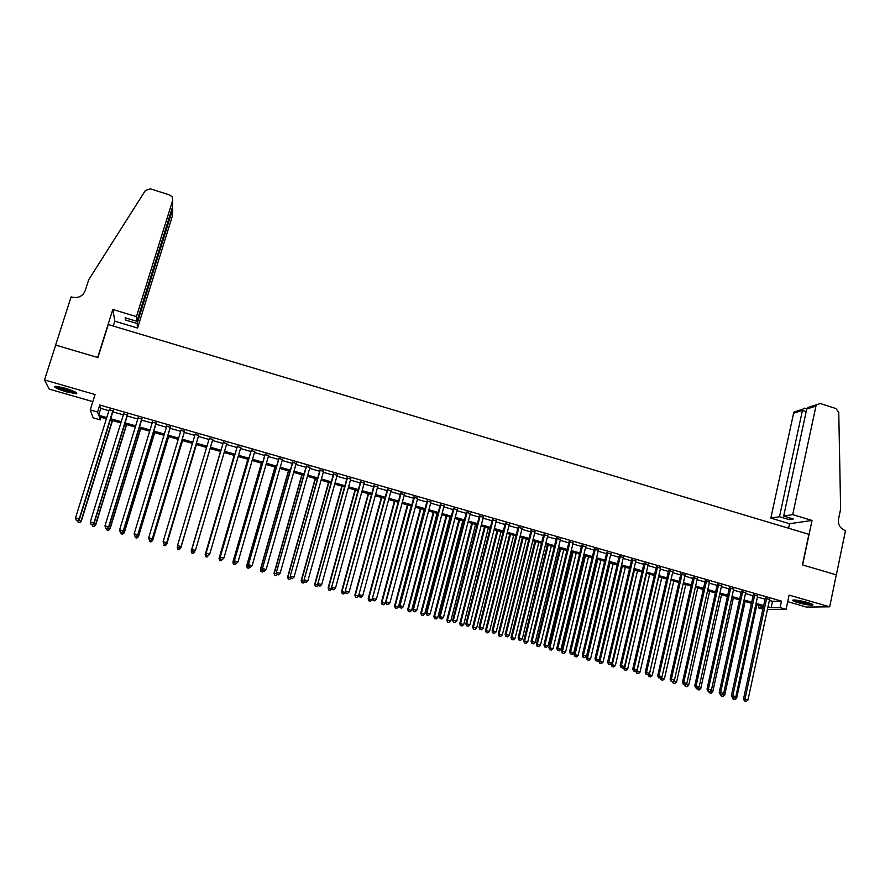 <?xml version="1.0" encoding="UTF-8"?>
<svg xmlns="http://www.w3.org/2000/svg" width="890" height="890" viewBox="0 0 890 890"><rect width="100%" height="100%" fill="white"/><g stroke="black" fill="none" stroke-linecap="round" stroke-linejoin="round"><path stroke-width="1.33" d="M66.605 391.911L76.429 393.769C78.009 392.935 74.182 391.066 64.948 388.162L55.102 386.293C53.567 387.161 57.405 389.03 66.605 391.911M798.019 602.686C804.694 604.488 809.544 605.311 812.581 605.156C813.838 604.777 812.181 603.887 807.597 602.508C800.889 600.706 796.027 599.882 793.012 600.038C791.766 600.427 793.424 601.306 798.019 602.686M101.004 417.276L100.203 419.858L93.15 417.844L90.246 409.889L97.577 412.003L98.668 415.263L106.767 417.577M787.694 601.685L806.473 607.08L829.68 606.824L836.289 574.851L802.435 564.883L808.899 534.323L108.302 324.561L97.911 357.535L55.692 345.109L44.5 379.93L49.206 389.097L92.827 401.646M762.875 609.116L758.425 607.848L763.164 607.792M758.948 605.445L758.425 607.848M113.108 410.857L109.203 409.734M127.526 415.007L123.665 413.895M141.877 419.123L138.072 418.033M156.173 423.24L152.424 422.16M170.402 427.322L166.719 426.266M184.586 431.405L180.948 430.359M198.704 435.455L195.121 434.431M212.777 439.504L209.239 438.492M226.805 443.532L223.279 442.519M240.801 447.559L237.252 446.535M254.729 451.564L251.158 450.529M268.613 455.547L265.009 454.512M282.43 459.518L278.815 458.484M296.203 463.479L292.554 462.433M309.909 467.417L306.249 466.36M323.571 471.344L319.877 470.287M337.176 475.249L333.461 474.192M350.716 479.143L346.989 478.075M364.221 483.025L360.461 481.946M377.66 486.886L373.878 485.807M391.044 490.735L387.25 489.645M404.383 494.573L400.567 493.472M417.666 498.389L413.828 497.288M430.905 502.194L427.044 501.081M444.088 505.976L440.205 504.864M457.215 509.748L453.31 508.635M470.287 513.508L466.371 512.384M483.315 517.257L479.376 516.122M496.297 520.984L492.337 519.849M509.225 524.7L505.242 523.554M522.096 528.404L518.091 527.247M534.923 532.087L530.907 530.93M547.706 535.758L543.668 534.601M560.433 539.418L556.372 538.25M573.115 543.056L569.033 541.888M585.742 546.694L581.648 545.514M598.325 550.309L594.209 549.119M610.863 553.903L606.724 552.723M623.345 557.496L619.195 556.306M635.783 561.067L631.622 559.877M648.176 564.638L643.993 563.426M660.525 568.176L656.319 566.975M672.829 571.714L668.601 570.501M685.077 575.24L680.839 574.017M697.282 578.745L693.032 577.521M709.441 582.238L705.169 581.014M721.556 585.72L717.273 584.485M733.627 589.191L729.322 587.956M745.653 592.651L741.337 591.405M757.635 596.089L753.296 594.843M769.372 600.427L772.498 601.317L781.476 601.128L99.769 405.017L100.815 408.388L108.903 410.713M112.808 411.836L123.365 414.862M127.226 415.975L137.783 419.012M141.577 420.102L152.134 423.128M155.872 424.207L166.419 427.233M170.112 428.29L180.659 431.327M184.297 432.373L194.832 435.399M198.414 436.423L208.961 439.449M212.488 440.461L223.001 443.487M226.527 444.499L236.974 447.503M240.523 448.516L250.88 451.497M254.451 452.521L264.742 455.48M268.335 456.503L278.537 459.44M282.163 460.475L292.287 463.39M295.925 464.435L305.982 467.317M309.642 468.374L319.61 471.233M323.304 472.301L333.194 475.138M336.909 476.206L346.722 479.02M350.46 480.099L360.205 482.892M363.954 483.971L373.622 486.752M377.405 487.831L386.994 490.59M390.788 491.68L400.311 494.417M404.127 495.519L413.583 498.233M417.421 499.334L426.788 502.027M430.649 503.128L439.96 505.809M443.832 506.922L453.066 509.57M456.971 510.693L466.126 513.319M470.053 514.442L479.132 517.057M483.081 518.191L492.092 520.784M496.053 521.918L505.008 524.488M508.98 525.634L517.858 528.182M521.863 529.327L530.674 531.864M534.69 533.021L543.434 535.524M547.472 536.692L556.139 539.173M560.199 540.341L568.81 542.811M572.882 543.99L581.426 546.438M585.52 547.617L593.986 550.053M598.102 551.233L606.502 553.647M610.64 554.826L618.973 557.229M623.134 558.419L631.399 560.8M635.571 561.99L643.781 564.349M647.965 565.551L656.108 567.887M660.313 569.099L668.39 571.424M672.618 572.637L680.627 574.94M684.866 576.153L692.821 578.433M697.081 579.657L704.969 581.927M709.241 583.15L717.062 585.398M721.356 586.632L729.121 588.869M733.427 590.103L741.136 592.317M745.453 593.552L753.096 595.755M757.435 597.001L765.022 599.17M769.572 599.515L765.211 598.269M90.246 409.889L95.063 394.548L44.5 379.93M99.769 405.017L97.577 412.003M781.476 601.128L780.096 607.603L786.081 609.316L767.436 609.472M829.68 606.824L789.096 595.098L786.081 609.316M106.377 418.812L99.168 416.743L100.203 419.858M763.398 606.713L755.81 604.544M751.46 603.298L743.806 601.106M739.479 599.871L731.769 597.668M727.453 596.433L719.676 594.209M715.382 592.985L707.55 590.738M703.267 589.514L695.368 587.255M691.107 586.032L683.142 583.762M678.892 582.549L670.871 580.247M666.643 579.045L658.556 576.731M654.339 575.519L646.196 573.193M642.002 571.992L633.78 569.644M629.608 568.454L621.32 566.085M617.171 564.894L608.816 562.502M604.677 561.323L596.267 558.909M592.139 557.73L583.662 555.304M579.557 554.136L571.013 551.689M566.93 550.521L558.319 548.062M554.248 546.894L545.57 544.413M541.52 543.256L532.765 540.753M528.738 539.607L519.927 537.082M515.922 535.936L507.033 533.388M503.039 532.253L494.084 529.695M490.112 528.56L481.09 525.968M477.14 524.844L468.04 522.241M464.113 521.117L454.935 518.492M451.03 517.379L441.785 514.731M437.902 513.619L428.591 510.96M424.719 509.859L415.341 507.167M411.492 506.065L402.035 503.362M398.208 502.272L388.674 499.546M384.869 498.456L375.269 495.708M371.486 494.629L361.796 491.859M358.036 490.779L348.279 487.998M344.541 486.919L334.718 484.116M331.002 483.048L321.09 480.211M317.396 479.165L307.406 476.306M303.735 475.249L293.678 472.379M290.029 471.333L279.883 468.429M276.267 467.395L266.043 464.469M262.439 463.445L252.148 460.497M248.566 459.474L238.186 456.503M234.637 455.491L224.18 452.498M220.642 451.486L210.118 448.482M206.58 447.47L196.034 444.455M192.44 443.42L181.883 440.405M178.245 439.36L167.687 436.345M163.983 435.288L153.425 432.262M149.676 431.194L139.107 428.168M135.302 427.078L124.734 424.063M120.873 422.95L110.293 419.935M768.003 606.813L771.129 607.703L780.096 607.603M110.672 418.701L121.251 421.726M125.112 422.828L135.68 425.854M139.485 426.944L150.043 429.959M153.792 431.038L164.361 434.064M168.054 435.121L178.612 438.136M182.25 439.182L192.807 442.197M196.39 443.231L206.947 446.246M210.474 447.258L221.009 450.273M224.536 451.286L234.993 454.278M238.542 455.291L248.922 458.261M252.493 459.284L262.795 462.233M266.388 463.256L276.612 466.182M280.239 467.217L290.374 470.12M294.023 471.166L304.08 474.047M307.751 475.093L317.73 477.952M321.424 479.009L331.336 481.846M335.052 482.903L344.875 485.718M348.613 486.786L358.37 489.578M362.13 490.657L371.809 493.427M375.591 494.506L385.192 497.254M388.997 498.344L398.531 501.07M402.347 502.171L411.814 504.875M415.652 505.976L425.042 508.657M428.902 509.77L438.214 512.429M442.108 513.541L451.341 516.189M455.246 517.301L464.413 519.927M468.34 521.051L477.441 523.654M481.39 524.788L490.412 527.37M494.384 528.504L503.34 531.074M507.322 532.209L516.211 534.757M520.216 535.902L529.038 538.428M533.066 539.574L541.81 542.077M545.859 543.234L554.537 545.726M558.597 546.883L567.219 549.353M571.302 550.521L579.846 552.968M583.94 554.136L592.428 556.562M596.545 557.741L604.955 560.155M609.094 561.334L617.438 563.726M621.598 564.916L629.875 567.286M634.058 568.476L642.269 570.824M646.463 572.025L654.617 574.361M658.823 575.563L666.91 577.877M671.138 579.09L679.159 581.381M683.409 582.605L691.363 584.875M695.624 586.098L703.523 588.357M707.806 589.581L715.638 591.828M719.932 593.052L727.709 595.277M732.025 596.511L739.735 598.725M744.062 599.96L751.705 602.152M756.055 603.387L763.642 605.567M772.498 601.317L771.129 607.703M100.815 408.388L98.668 415.263M765.311 597.835L743.517 698.95L744.952 699.162L766.691 598.225M745.064 701.064L746.276 701.387L745.064 701.064L744.952 699.162L747.978 699.985L769.661 599.081M743.517 698.95L744.485 700.975M746.276 701.387L747.978 699.985M734.562 697.76L736.631 698.316L756.856 604.844M733.76 699.373L734.951 699.696L733.76 699.373L733.683 698.038M736.631 698.316L734.951 699.696M733.204 699.295L732.47 697.727M811.435 603.809L803.325 602.786L794.436 599.994M796.75 600.205L809.232 603.008M793.557 599.982L803.37 602.964L812.247 604.177M75.572 392.145L71.612 391.767C64.347 390.065 59.307 388.251 56.482 386.316M58.562 386.616L73.692 391.233M55.447 386.271C59.263 388.496 64.925 390.465 72.413 392.178L76.44 392.679M792.701 514.62L815.952 406.085L806.729 409.033L783.678 516.055L792.701 514.62L812.025 520.45L802.613 564.939L836.344 574.862L845.5 530.551L844.866 530.362C840.038 528.337 837.924 524.588 838.547 519.093L840.627 509.058L838.758 412.437L835.988 408.566L820.213 403.515L816.508 404.772L815.952 406.085M788.573 528.237L789.541 523.721L812.025 520.45M789.541 523.721L770.829 518.102L779.473 516.723L789.085 519.615L793.346 518.97L783.678 516.055M779.473 516.723L802.435 410.412L793.591 413.238L794.125 411.981L802.847 409.166L802.435 410.412L806.173 411.603M770.829 518.102L793.591 413.238M789.085 519.615L789.475 517.802M804.415 408.176L802.847 409.166M812.781 405.907L807.408 407.698L806.729 409.033M136.459 316.618L172.693 200.306L172.159 196.857L169.701 195.01L150.432 188.836L145.359 190.516L88.677 279.794L85.206 290.674C82.737 296.27 78.309 298.428 71.912 297.138L71.111 296.893L55.614 345.086L97.689 357.469L112.808 309.475L136.459 316.618L136.915 321.334L125.156 317.786L125.457 320.011L137.127 323.515L137.561 328.021L172.404 215.914L172.515 209.751L171.714 209.495M137.127 323.515L172.515 209.751L172.382 207.37M113.286 326.051L114.821 321.19L137.561 328.021M112.808 309.475L114.821 321.19M136.915 321.334L172.571 206.758L172.693 200.306M172.438 213.811L172.404 215.914M125.457 320.011L126.069 318.064M172.615 204.422L172.571 206.758M753.385 594.409L731.391 695.669L732.804 695.869L754.742 594.798M732.915 697.782L734.139 698.105L732.915 697.782L732.804 695.869L735.841 696.692L757.735 595.655M731.391 695.669L732.359 697.693M734.139 698.105L735.841 696.692M741.426 590.971L719.231 692.375L720.611 692.576L742.75 591.349M720.733 694.478L721.957 694.812L720.733 694.478L720.611 692.576L723.659 693.399L745.753 592.206M719.231 692.375L720.177 694.4M721.957 694.812L723.659 693.399M729.422 587.511L707.016 689.071L708.373 689.26L730.712 587.89M708.496 691.174L709.731 691.508L708.496 691.174L708.373 689.26L711.433 690.084L733.727 588.757M707.016 689.071L707.962 691.096M709.731 691.508L711.433 690.084M717.362 584.051L694.756 685.756L696.08 685.934L718.631 584.419M696.225 687.848L697.448 688.181L696.225 687.848L696.08 685.934L699.162 686.757L721.656 585.286M694.756 685.756L695.691 687.781M697.448 688.181L699.162 686.757M722.38 694.467L724.705 695.09L745.119 601.484M721.835 696.158L723.036 696.481L721.835 696.158L721.745 694.779M724.705 695.09L723.036 696.481M721.301 696.069L720.555 694.5M710.153 691.152L712.734 691.853L733.338 598.113M709.875 692.921L711.066 693.243L709.875 692.921L709.775 691.463M712.734 691.853L711.066 693.243M709.341 692.843L708.607 691.274M697.871 687.837L700.73 688.604L721.523 594.731M697.86 689.672L699.062 689.995L697.86 689.672L697.727 687.948M700.73 688.604L699.062 689.995M697.337 689.594L696.614 688.026M685.689 684.388L688.671 685.345L709.653 591.338M685.545 684.51L685.289 686.346L687.002 686.735L685.801 686.413M688.671 685.345L687.002 686.735M685.289 686.346L684.566 684.766M705.269 580.569L682.452 682.419L683.743 682.585L706.504 580.925M683.898 684.521L685.133 684.855L683.898 684.521L683.743 682.585L686.835 683.431L709.541 581.804M682.452 682.419L683.375 684.443M685.133 684.855L686.835 683.431M673.652 680.761L676.578 682.074L697.738 587.934M673.129 681.195L673.196 683.075L674.909 683.464L673.697 683.142M676.578 682.074L674.909 683.464M673.196 683.075L672.473 681.473M693.121 577.087L670.092 679.07L671.36 679.237L694.334 577.432M671.527 681.173L672.762 681.506L671.527 681.173L671.36 679.237L674.464 680.071L697.382 578.311M670.092 679.07L671.015 681.106M672.762 681.506L674.464 680.071M661.582 677.112L661.381 677.957L664.43 678.781L685.79 584.519M660.68 677.869L661.381 677.957L661.059 679.793L662.761 680.183L661.548 679.86M664.43 678.781L662.761 680.183M661.059 679.793L660.324 678.147L658.611 677.746L660.347 678.147L662.049 676.712L658.934 675.866L682.118 573.917M685.178 574.795L662.049 676.712M659.101 677.813L658.934 675.866L657.699 675.721L680.939 573.583M657.699 675.721L658.611 677.746M649.466 673.441L649.188 674.653L652.236 675.488L673.786 581.081M648.176 674.531L649.188 674.653L648.877 676.5L650.579 676.89L649.355 676.556M652.236 675.488L650.579 676.89M648.877 676.5L648.053 674.642M668.702 570.067L645.25 672.351L646.463 672.495L669.859 570.39M646.641 674.442L647.887 674.776L646.641 674.442L646.463 672.495L649.589 673.341L672.929 571.28M645.25 672.351L646.151 674.375M647.887 674.776L649.589 673.341M635.816 671.015L639.999 672.173L661.748 577.643M658.734 576.776L636.94 671.338L636.65 673.196L638.341 673.585L637.118 673.252M639.999 672.173L638.341 673.585M636.65 673.196L635.772 671.205M656.419 566.529L632.757 668.969L633.936 669.102L657.543 566.852M634.125 671.049L635.371 671.394L634.125 671.049L633.936 669.102L637.073 669.948L660.625 567.742M632.757 668.969L633.647 670.993M635.371 671.394L637.073 669.948M623.645 667.289L623.512 667.889L627.717 668.846L649.656 574.183M646.63 573.316L624.647 668.012L624.38 669.881L626.059 670.27L624.825 669.936M627.717 668.846L626.059 670.27M624.38 669.881L623.512 667.889M644.093 562.992L620.208 665.564L621.365 665.698L645.183 563.303M621.554 667.656L622.811 668.001L621.554 667.656L621.365 665.698L624.513 666.554L648.287 564.193M620.208 665.564L621.098 667.6M622.811 668.001L624.513 666.554M611.43 663.54L611.196 664.552L615.39 665.509L637.529 570.712M634.481 569.845L612.298 664.674L612.053 666.543L613.733 666.933L612.498 666.599M615.39 665.509L613.733 666.933M612.053 666.543L611.196 664.552M631.722 559.432L607.625 662.16L608.749 662.282L632.79 559.732M608.949 664.24L610.206 664.585L608.949 664.24L608.749 662.282L611.908 663.139L635.894 560.633M607.625 662.16L608.493 664.196M610.206 664.585L611.908 663.139M599.181 659.768L598.837 661.214L603.019 662.171L625.347 567.23M622.299 566.363L599.916 661.326L599.682 663.206L601.362 663.584L600.116 663.25M603.019 662.171L601.362 663.584M599.682 663.206L598.837 661.214M619.295 555.861L594.976 658.734L596.077 658.845L620.33 556.161M596.289 660.825L597.557 661.159L596.289 660.825L596.077 658.845L599.248 659.712L623.456 557.051M594.976 658.734L595.844 660.769M597.557 661.159L599.248 659.712M609.072 562.58L586.432 657.855L590.593 658.8L613.121 563.737M610.062 562.858L587.478 657.966L587.278 659.846L588.935 660.235L587.689 659.89M590.593 658.8L588.935 660.235M587.278 659.846L586.432 657.855M606.835 552.278L582.294 655.296L583.362 655.407L607.837 552.568M583.573 657.376L584.852 657.721L583.573 657.376L583.362 655.407L586.543 656.264L610.963 553.469M582.294 655.296L583.15 657.343M584.852 657.721L586.543 656.264M596.812 559.076L573.983 654.484L578.122 655.429L600.85 560.222M597.78 559.343L575.007 654.584L574.818 656.486L576.475 656.865L575.218 656.52M578.122 655.429L576.475 656.865M574.818 656.486L573.983 654.484M594.32 548.674L569.556 651.847L570.59 651.947L595.288 548.963M570.813 653.928L572.092 654.272L570.813 653.928L570.59 651.947L573.783 652.815L598.436 549.864M569.556 651.847L570.401 653.894M572.092 654.272L573.783 652.815M584.519 555.549L561.479 651.102L565.606 652.047L588.546 556.706M585.453 555.827L562.469 651.191L562.302 653.104L563.96 653.482L562.702 653.138M565.606 652.047L563.96 653.482M562.302 653.104L561.479 651.102M581.748 545.069L556.773 648.387L557.774 648.476L582.694 545.336M558.008 650.468L559.287 650.812L558.008 650.468L557.774 648.476L560.978 649.344L585.854 546.249M556.773 648.387L557.607 650.434M559.287 650.812L560.978 649.344M572.17 552.023L548.941 647.709L553.046 648.643L576.175 553.168M573.082 552.278L549.898 647.798L549.753 649.711L551.399 650.078L550.131 649.745M553.046 648.643L551.399 650.078M549.753 649.711L548.941 647.709M569.144 541.443L543.935 644.916L544.903 644.994L570.056 541.699M545.147 646.986L546.438 647.341L545.147 646.986L544.903 644.994L548.129 645.862L573.216 542.611M543.935 644.916L544.758 646.952M546.438 647.341L548.129 645.862M559.788 548.485L536.347 644.304L540.43 645.228L563.77 549.62M560.667 548.73L537.271 644.382L537.148 646.307L538.784 646.674L537.527 646.329M540.43 645.228L538.784 646.674M537.148 646.307L536.347 644.304M556.484 537.805L531.052 641.423L531.986 641.49L557.363 538.061M532.242 643.492L533.533 643.848L532.242 643.492L531.986 641.49L535.224 642.369L560.544 538.973M531.052 641.423L531.864 643.47M533.533 643.848L535.224 642.369M547.35 544.925L523.698 640.878L527.77 641.812L551.322 546.059M548.196 545.17L524.599 640.945L524.499 642.88L526.124 643.259L524.855 642.914M527.77 641.812L526.124 643.259M524.499 642.88L523.698 640.878M543.768 534.145L518.114 637.919L519.015 637.985L544.624 534.389M519.282 639.988L520.583 640.344L519.282 639.988L519.015 637.985L522.263 638.864L547.817 535.313M518.114 637.919L518.926 639.966M520.583 640.344L522.263 638.864M534.868 541.354L511.016 637.451L515.065 638.364L538.817 542.488M535.68 541.587L511.884 637.507L511.795 639.454L513.419 639.821L512.151 639.476M515.065 638.364L513.419 639.821M511.795 639.454L511.016 637.451M531.019 530.485L505.12 634.403L505.998 634.459L531.831 530.718M506.276 636.472L507.578 636.828L506.276 636.472L505.998 634.459L509.258 635.338L535.035 531.642M505.12 634.403L505.921 636.45M507.578 636.828L509.258 635.338M522.341 537.771L498.278 634.003L502.316 634.915L526.268 538.895M523.12 537.994L499.112 634.047L499.045 636.005L500.67 636.372L499.39 636.027M502.316 634.915L500.67 636.372M499.045 636.005L498.278 634.003M518.214 526.802L492.092 630.877L492.926 630.921L518.992 527.025M493.216 632.935L494.529 633.291L493.216 632.935L492.926 630.921L496.208 631.8L522.207 527.948M492.092 630.877L492.882 632.923M494.529 633.291L496.208 631.8M509.759 534.178L485.484 630.543L489.5 631.455L513.675 535.291M510.515 534.389L486.296 630.587L486.252 632.545L487.865 632.912L486.574 632.567M489.5 631.455L487.865 632.912M486.252 632.545L485.484 630.543M505.353 523.109L478.998 627.328L479.81 627.361L506.11 523.32M480.099 629.397L481.423 629.753L480.099 629.397L479.81 627.361L483.092 628.251L509.336 524.255M478.998 627.328L479.777 629.375M481.423 629.753L483.092 628.251M497.132 530.562L472.646 627.072L476.651 627.973L501.026 531.675M497.855 530.774L473.424 627.105L473.402 629.074L475.004 629.441L473.725 629.085M476.651 627.973L475.004 629.441M473.402 629.074L472.646 627.072M492.448 519.393L465.859 623.779L466.638 623.801L493.171 519.604M466.939 625.837L468.262 626.193L466.939 625.837L466.638 623.801L469.942 624.691L496.409 520.539M465.859 623.779L466.627 625.826M468.262 626.193L469.942 624.691M484.46 526.936L459.763 623.59L463.746 624.48L488.332 528.048M485.15 527.136L460.508 623.612L460.508 625.592L462.11 625.948L460.809 625.603M463.746 624.48L462.11 625.948M460.508 625.592L459.763 623.59M479.488 515.666L452.665 620.208L453.411 620.219L480.177 515.866M453.722 622.255L455.046 622.611L453.722 622.255L453.411 620.219L456.726 621.109L483.437 516.801M452.665 620.208L453.433 622.255M455.046 622.611L456.726 621.109M471.733 523.298L446.825 620.085L450.796 620.975L475.594 524.399M472.401 523.487L447.548 620.096L447.57 622.088L449.15 622.444L447.859 622.099M450.796 620.975L449.15 622.444M447.57 622.088L446.825 620.085M466.482 511.928L439.426 616.614L440.138 616.625L467.139 512.117M440.461 618.672L441.785 619.028L440.461 618.672L440.138 616.625L443.465 617.527L470.409 513.063M439.426 616.614L440.172 618.661M441.785 619.028L443.465 617.527M458.973 519.649L433.842 616.57L437.791 617.46L462.8 520.75M459.596 519.827L434.531 616.581L434.576 618.583L436.156 618.939L434.843 618.583M437.791 617.46L436.156 618.939M434.576 618.583L433.842 616.57M453.433 508.179L426.132 613.021L426.811 613.01L454.056 508.357M427.144 615.068L428.479 615.424L427.144 615.068L426.811 613.01L430.148 613.922L457.327 509.303M426.132 613.021L426.866 615.068M428.479 615.424L430.148 613.922M446.146 515.978L420.803 613.043L424.73 613.922L449.962 517.079M446.747 516.155L421.459 613.043L421.526 615.057L423.095 615.402L421.793 615.057M424.73 613.922L423.095 615.402M421.526 615.057L420.803 613.043M440.316 504.407L412.782 609.405L413.427 609.394L440.906 504.586M413.772 611.452L415.107 611.808L413.772 611.452L413.427 609.394L416.776 610.295L444.199 505.531M412.782 609.405L413.505 611.452M415.107 611.808L416.776 610.295M433.285 512.306L407.72 609.505L411.625 610.384L437.079 513.385M433.853 512.462L408.343 609.494L408.432 611.508L409.99 611.864L408.677 611.508M411.625 610.384L409.99 611.864M408.432 611.508L407.72 609.505M427.167 500.625L399.376 605.779L399.988 605.756L427.723 500.792M400.344 607.814L401.69 608.181L400.344 607.814L399.988 605.756L403.359 606.657L431.016 501.738M399.376 605.779L400.099 607.826M401.69 608.181L403.359 606.657M420.369 508.613L394.582 605.945L398.464 606.824L424.141 509.692M420.903 508.757L395.171 605.923L395.282 607.959L396.84 608.304L395.516 607.948M398.464 606.824L396.84 608.304M395.282 607.959L394.582 605.945M413.95 496.831L385.926 602.13L414.473 496.976M386.861 604.177L388.218 604.533L386.861 604.177L386.505 602.096L389.876 603.008L417.788 497.933M385.926 602.13L386.638 604.188M388.218 604.533L389.876 603.008M407.397 504.897L381.398 602.385L385.259 603.242L411.158 505.976M407.898 505.042L381.955 602.352L382.088 604.388L383.635 604.744L382.311 604.377M385.259 603.242L383.635 604.744M382.088 604.388L381.398 602.385M400.689 493.016L372.421 598.469L401.179 493.16M373.333 600.516L374.69 600.884L373.333 600.516L372.966 598.436L376.348 599.348L404.505 494.117M372.421 598.469L373.11 600.527M374.69 600.884L376.348 599.348M394.381 501.181L368.16 598.803L371.998 599.66L398.119 502.249M394.849 501.315L368.683 598.759L368.838 600.817L370.374 601.162L369.05 600.794M371.998 599.66L370.374 601.162M368.838 600.817L368.16 598.803M387.373 489.189L358.859 594.798L387.829 489.322M359.749 596.834L361.106 597.201L359.749 596.834L359.36 594.754L362.764 595.666L391.166 490.279M358.859 594.798L359.538 596.856M361.106 597.201L362.764 595.666M381.32 497.443L354.865 595.21L358.692 596.055L358.948 595.087M381.754 497.566L355.355 595.154L355.533 597.212L357.068 597.557L355.733 597.201M358.692 596.055L357.068 597.557M355.533 597.212L354.865 595.21M374.011 485.35L345.242 591.116L374.423 485.473M346.11 593.152L347.478 593.519L346.11 593.152L345.709 591.049L349.136 591.984L377.783 486.43M345.242 591.116L345.921 593.174M347.478 593.519L349.136 591.984M368.204 493.694L341.526 591.594L345.331 592.44L345.487 591.861M368.605 493.805L341.983 591.538L342.183 593.608L343.707 593.953L342.361 593.585M345.331 592.44L343.707 593.953M342.183 593.608L341.526 591.594M360.584 481.49L331.57 587.411L360.973 481.601M332.415 589.447L333.783 589.814L332.415 589.447L332.003 587.344L335.441 588.268L364.344 482.569M331.57 587.411L332.237 589.469M333.783 589.814L335.441 588.268M355.032 489.923L328.121 587.967L331.959 588.624M355.399 490.034L328.543 587.901L328.777 589.981L330.29 590.326L328.944 589.959M331.914 588.813L330.29 590.326M328.777 589.981L328.121 587.967M347.111 477.618L317.841 583.695L347.467 477.719M318.665 585.72L320.033 586.098L318.665 585.72L318.242 583.618L321.691 584.552L350.849 478.686M317.841 583.695L318.498 585.754M320.033 586.098L321.691 584.552M341.816 486.14L314.682 584.33L318.297 585.131M342.149 486.24L315.071 584.252L315.316 586.343L316.829 586.677L315.472 586.321M318.342 585.264L316.829 586.677M315.316 586.343L314.682 584.33M333.583 473.725L304.057 579.969L333.906 473.825M304.858 581.993L306.238 582.36L304.858 581.993L304.436 579.868L307.884 580.814L337.299 474.793M304.057 579.969L304.703 582.027M306.238 582.36L307.884 580.814M328.543 482.347L301.176 580.681L304.514 581.393M328.844 482.436L301.532 580.591L301.81 582.694L303.301 583.028L301.944 582.661M304.636 581.782L303.301 583.028M301.81 582.694L301.176 580.681M320.011 469.831L290.229 576.219L320.289 469.909M290.997 578.233L292.387 578.611L290.997 578.233L290.563 576.119L294.034 577.054L323.693 470.888M290.229 576.219L290.863 578.277L289.728 579.357L288.238 579.023L289.728 579.357M292.387 578.611L294.034 577.054M315.227 478.542L287.626 577.009L290.663 577.654M315.483 478.609L287.937 576.92L288.371 578.99M288.238 579.023L287.626 577.009M306.371 465.904L276.334 572.459L306.616 465.971M277.079 574.473L278.47 574.851L277.079 574.473L276.634 572.348L280.116 573.294L310.043 466.961M276.334 572.459L276.957 574.517M278.47 574.851L280.116 573.294M301.844 474.715L274.02 573.327L276.768 573.894M302.077 474.782L274.298 573.227L274.621 575.352L276.1 575.674L274.743 575.307M277.246 574.595L276.1 575.674M274.621 575.352L274.02 573.327M292.688 461.977L262.383 568.677L292.888 462.032M263.106 570.69L264.497 571.069L263.106 570.69L262.65 568.554L266.143 569.511L296.326 463.022M262.383 568.677L262.995 570.735M264.497 571.069L266.143 569.511M288.427 470.877L260.358 569.633L262.817 570.112M288.616 470.932L260.603 569.522L260.948 571.647L262.428 571.981L261.048 571.602M263.562 570.89L262.428 571.981M260.948 571.647L260.358 569.633M278.948 458.016L248.377 564.894L279.115 458.072M249.066 566.897L250.479 567.275L249.066 566.897L248.599 564.761L252.115 565.706L282.564 459.062M248.377 564.894L248.978 566.952M250.479 567.275L252.115 565.706M274.943 467.016L246.641 565.929L248.799 566.329M275.11 467.061L246.853 565.795L247.22 567.942L248.688 568.265L247.309 567.898M249.823 567.175L248.688 568.265M247.22 567.942L246.641 565.929M265.142 454.056L234.315 561.078L265.276 454.089M234.982 563.092L236.395 563.47L234.982 563.092L234.504 560.934L238.031 561.89L268.747 455.09M234.315 561.078L234.904 563.148M236.395 563.47L238.031 561.89M261.415 463.145L232.869 562.202L234.726 562.513M261.538 463.189L233.047 562.057L233.447 564.216L234.893 564.538L233.514 564.16M236.028 563.448L234.893 564.538M233.447 564.216L232.869 562.202M251.292 450.073L220.197 557.262L251.392 450.095M220.842 559.265L222.255 559.643L220.842 559.265L220.353 557.107L223.891 558.063L254.863 451.097M220.197 557.262L220.776 559.321M222.255 559.643L223.891 558.063M247.832 459.262L219.04 558.453L220.598 558.697M247.921 459.284L219.185 558.308L219.608 560.478L221.054 560.8L219.663 560.422M222.189 559.699L221.054 560.8M219.608 560.478L219.04 558.453M237.385 446.079L206.024 553.424L237.441 446.09M206.636 555.416L206.135 553.257L209.695 554.214L208.015 555.872L206.636 555.416L208.015 555.872M240.934 447.091L209.695 554.214L208.06 555.805M206.024 553.424L206.591 555.482M234.192 455.368L205.156 554.704L206.413 554.859M234.248 455.38L205.267 554.548L205.712 556.728L207.148 557.04L205.757 556.662M205.712 556.728L205.156 554.704M192.374 551.566L191.862 549.386L223.435 442.063L191.784 549.564L195.433 550.354L193.775 552.011L192.374 551.566L193.775 552.011M226.939 443.075L195.433 550.354L193.797 551.945M191.784 549.564L192.34 551.633M191.795 552.89L193.197 553.269L191.795 552.89L191.294 550.765L220.52 451.453L191.228 550.932L192.173 550.999M194.254 551.566L195.055 550.81M193.197 553.269L194.71 551.878L193.163 553.335M191.773 552.957L191.228 550.932M178.044 547.762L179.491 548.073L178.044 547.762L177.533 545.514L209.384 438.025M178.056 547.684L177.533 545.514L181.071 546.66L212.91 439.037M212.899 439.037L181.115 546.482L179.491 548.073M179.469 548.151L181.071 546.66M180.737 548.095L210.196 448.504L180.737 548.095L179.168 549.553L177.778 549.097L179.168 549.553M177.566 545.959L177.878 547.139M179.958 547.695L180.781 547.917L179.179 549.475M177.766 549.163L177.232 547.15L177.778 549.097M163.682 543.879L165.117 544.268L163.682 543.879L163.137 541.61L195.266 433.964M163.671 543.801L163.137 541.61L166.742 542.789L198.848 434.999M198.793 434.988L166.742 542.589L165.117 544.191M165.117 544.268L166.742 542.789M165.607 543.812L166.708 544.302L196.412 444.555M163.348 542.6L163.515 543.245M165.117 545.681L163.704 545.292L165.117 545.748L166.708 544.113L196.356 444.544M166.708 544.302L165.117 545.748M149.253 539.974L150.699 540.364L149.253 539.974L148.697 537.705L181.093 429.892M149.242 539.896L148.697 537.705L152.346 538.884L184.72 430.938M184.642 430.916L152.312 538.684L150.688 540.286M150.699 540.364L152.346 538.884M151.2 539.918L152.613 540.486L182.561 440.595M150.989 541.854L149.576 541.476L151 541.932L152.579 540.286L182.483 440.572M152.613 540.486L151 541.932M170.424 426.822L137.816 534.757L134.179 533.778L166.853 425.798M170.546 426.866L137.894 534.968L136.192 536.37L134.746 535.969L136.192 536.37M136.226 536.447L137.894 534.968M134.179 533.778L134.746 535.969M136.726 536.003L138.462 536.659L168.666 436.623M136.804 538.027L135.38 537.638L136.838 538.105L138.395 536.447L168.544 436.589M135.38 537.638L135.002 536.114M138.462 536.659L136.838 538.105M156.151 422.717L123.265 530.818L119.616 529.828L152.568 421.693M156.306 422.772L123.376 531.041L121.641 532.431L120.183 532.031L121.641 532.431M121.685 532.52L123.376 531.041M119.616 529.828L120.183 532.031M122.197 532.075L124.266 532.821L154.715 432.64M122.564 534.178L121.14 533.789L122.609 534.267L124.155 532.598L154.56 432.584M121.14 533.789L120.751 532.264M124.266 532.821L122.609 534.267M141.81 418.6L108.647 526.858L104.987 525.868L138.217 417.566M142.022 418.656L108.802 527.091L107.034 528.471L105.565 528.082L107.034 528.471M107.089 528.571L108.802 527.091M104.987 525.868L105.565 528.082M107.612 528.126L110.004 528.96L140.709 428.624M108.269 530.318L106.833 529.928L108.335 530.407L109.848 528.727L140.509 428.568M106.833 529.928L106.433 528.393M110.004 528.96L108.335 530.407M127.426 414.462L93.973 522.886L90.29 521.885L123.81 413.427M127.671 414.54L94.162 523.131L92.36 524.51L90.891 524.11L92.36 524.51M92.438 524.611L94.162 523.131M90.29 521.885L90.891 524.11M92.961 524.154L95.675 525.078L126.647 424.608M93.917 526.435L92.471 526.046L93.995 526.524L95.497 524.844L126.413 424.541M92.471 526.046L92.059 524.499M95.675 525.078L93.995 526.524M112.974 410.312L79.232 518.892L75.539 517.891L109.348 409.267M113.252 410.39L79.466 519.159L77.63 520.517L76.151 520.127L77.63 520.517M77.719 520.628L79.466 519.159M75.539 517.891L76.151 520.127M78.253 520.183L81.302 521.195L112.529 420.57M79.499 522.541L78.053 522.141L79.588 522.63L81.079 520.939L112.251 420.492M78.053 522.141L77.641 520.606M81.302 521.195L79.588 522.63M806.752 408.922L804.249 408.121M807.408 407.698L816.508 404.772"/></g></svg>
